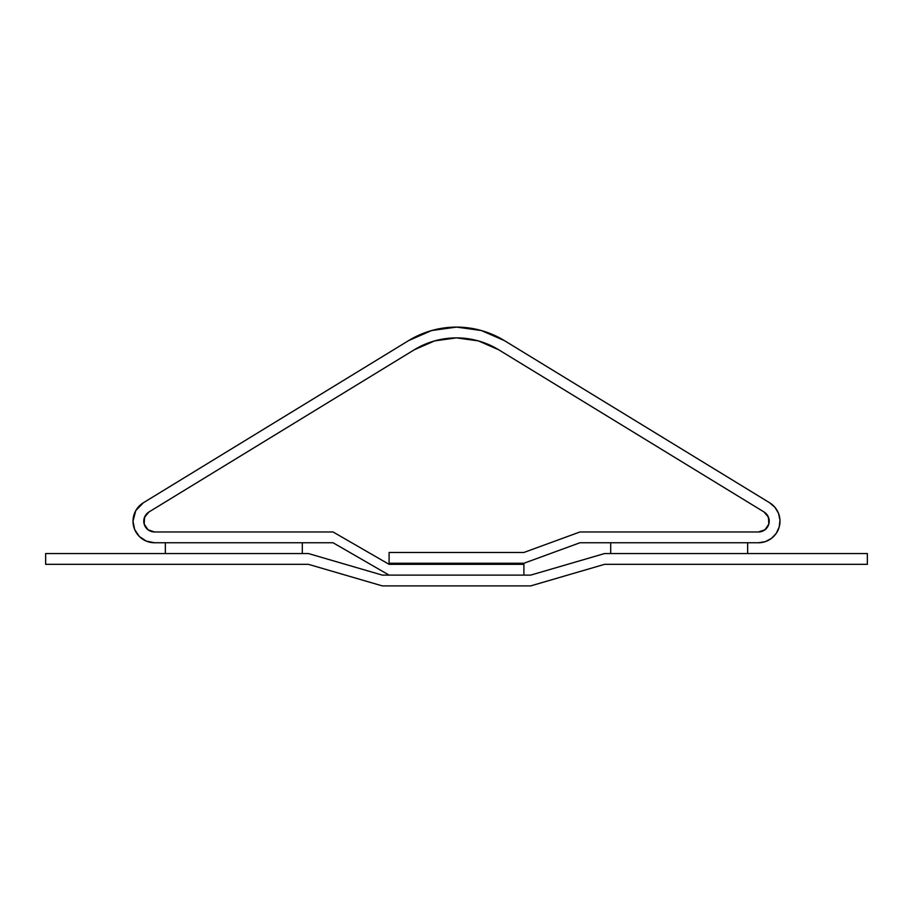 <?xml version="1.0" encoding="UTF-8"?>
<svg xmlns="http://www.w3.org/2000/svg" width="913" height="913" viewBox="0 0 913 913"><rect width="100%" height="100%" fill="white"/><g stroke="black" fill="none" stroke-linecap="round" stroke-linejoin="round"><path stroke-width="1.37" d="M143.775 521.197A10.785 10.785 0 0 1 148.933 511.999L414.319 349.759A80.88 80.88 0 0 1 498.681 349.759L764.067 511.999A10.785 10.785 0 0 1 758.441 531.982L579.926 531.982L523.902 552.468L389.098 552.468L389.098 563.253L523.902 563.253L579.926 542.767L758.441 542.767L765.311 541.649L771.462 538.396L776.255 533.352L779.2 527.041L779.976 520.125L778.515 513.323L774.966 507.343L769.682 502.801A21.57 21.57 0 0 1 758.441 542.767L579.926 542.767L523.902 563.253L389.098 563.253L389.098 552.468L389.098 564.337L333.074 531.982L154.559 531.982A10.785 10.785 0 0 1 143.775 521.197L145.156 515.925L148.933 511.999L414.319 349.759L434.588 340.903L456.5 337.878L478.412 340.903L498.681 349.759L764.067 511.999L768.472 517.26L768.814 524.119L764.946 529.802L758.441 531.982L579.926 531.982L523.902 552.468L389.098 552.468L523.902 552.468L389.098 552.468L389.098 564.337L333.074 531.982L154.559 531.982L150.44 531.161L146.936 528.821L144.596 525.329L143.775 521.197M154.559 542.767A21.57 21.57 0 0 1 143.318 502.801L135.752 510.652L133.001 521.197L134.633 529.449L139.312 536.456L146.308 541.124L154.559 542.767L333.074 542.767L389.098 575.122L523.902 575.122L523.902 564.337L389.098 564.337L333.074 531.982L154.559 531.982A10.785 10.785 0 0 1 148.933 511.999L414.319 349.759A80.88 80.88 0 0 1 498.681 349.759L764.067 511.999A10.785 10.785 0 0 1 758.441 531.982L579.926 531.982L523.902 552.468L579.926 531.982L758.441 531.982L762.56 531.161L766.064 528.821L768.404 525.329L769.225 521.197L767.844 515.925L764.067 511.999L498.681 349.759L478.412 340.903L456.5 337.878L434.588 340.903L414.319 349.759L148.933 511.999L144.528 517.26L144.186 524.119L148.054 529.802L154.559 531.982L333.074 531.982L389.098 564.337L523.902 564.337L523.902 575.122L389.098 575.122L333.074 542.767L154.559 542.767M769.682 502.801L504.307 340.56L481.334 330.529L456.5 327.094L431.666 330.529L408.693 340.56A91.654 91.654 0 0 1 504.307 340.56L769.682 502.801M408.693 340.56L143.318 502.801L408.693 340.56M135.752 510.652L133.001 521.197L134.633 529.449L139.312 536.456M144.186 524.119L144.014 523.423M144.106 518.55L144.528 517.26M764.946 529.802L758.441 531.982L764.364 530.213M779.976 520.125L778.515 513.323L774.966 507.343M481.334 330.529L456.5 327.094L431.666 330.529M765.334 529.483L766.053 528.832M498.681 349.759L478.412 340.903M434.588 340.903L414.319 349.759M302.294 542.767L302.294 553.552L165.344 553.552L165.344 542.767L302.294 542.767L302.294 553.552L165.344 553.552L165.344 542.767L302.294 542.767M610.706 553.552L610.706 542.767L747.656 542.767L747.656 553.552L610.706 553.552L747.656 553.552L747.656 542.767L610.706 542.767L610.706 553.552M308.434 553.552L382.33 575.122L530.67 575.122L604.566 553.552L867.35 553.552L867.35 564.337L604.566 564.337L530.67 585.906L382.33 585.906L308.434 564.337L45.65 564.337L45.65 553.552L308.434 553.552L382.33 575.122L530.67 575.122L604.566 553.552L867.35 553.552L867.35 564.337L604.566 564.337L530.67 585.906L382.33 585.906L308.434 564.337L45.65 564.337L45.65 553.552L308.434 553.552"/></g></svg>
